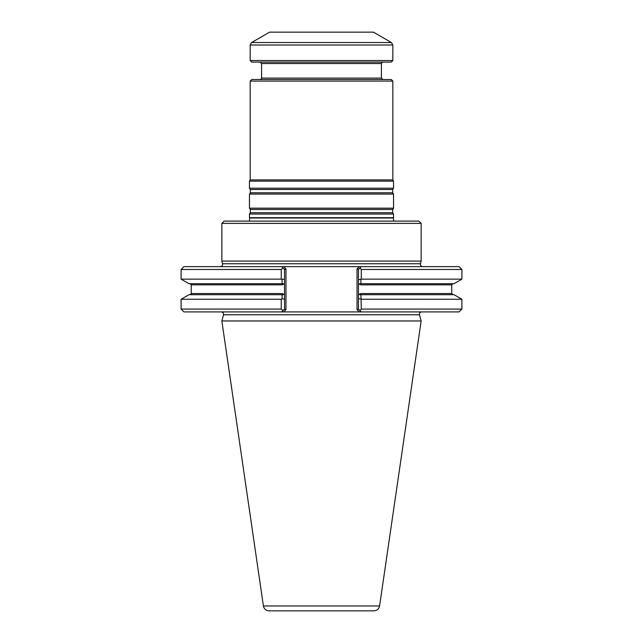 <?xml version="1.0" encoding="UTF-8"?>
<svg xmlns="http://www.w3.org/2000/svg" width="643" height="643" viewBox="0 0 643 643"><rect width="100%" height="100%" fill="white"/><g stroke="black" fill="none" stroke-linecap="round" stroke-linejoin="round"><path stroke-width="0.96" d="M393.548 214.047L249.452 214.047L249.452 217.68L393.548 217.68L393.548 214.047L392.632 212.745L392.632 209.473L393.548 208.171L249.452 208.171L250.368 209.473L250.368 212.745L249.452 214.047M392.833 81.082L250.167 81.082L251.734 79.515L391.265 79.515L392.833 81.082L392.833 179.911L393.548 181.149L393.548 188.198L392.632 189.5L392.632 192.771L393.548 194.073L249.452 194.073L249.452 208.171M393.548 194.073L393.548 208.171M393.548 188.198L249.452 188.198L250.368 189.5L250.368 192.771L249.452 194.073M393.548 181.149L249.452 181.149L249.452 188.198M392.833 179.911L250.167 179.911L249.452 181.149M391.402 42.526L373.43 32.15L269.57 32.15L251.598 42.526L391.402 42.526L392.833 45.002L392.833 60.538L250.167 60.538L250.167 45.002L251.598 42.526M250.167 60.538L251.734 62.106L391.265 62.106L392.833 60.538M260.158 62.106L261.58 63.536L381.42 63.536L381.42 78.084L261.58 78.084C261.894 78.39 261.42 78.864 260.158 79.515M382.842 79.515L381.42 78.084M393.604 221.096L393.548 217.68M373.937 610.85L269.063 610.85C265.969 610.617 264.088 608.985 263.413 605.963L221.851 320.961L421.149 320.961L379.587 605.963C378.912 608.985 377.031 610.617 373.937 610.85M454.006 283.708L359.815 283.708L360.651 284.849L358.464 283.587L358.464 279.761L361.286 279.142L461.907 279.142L454.006 283.708M360.892 279.424L360.916 283.708L359.815 283.708M359.815 294.695L452.897 294.695L451.756 293.554L360.651 293.554L359.815 294.695L360.916 294.695L361.286 309.058L360.024 310.617L361.318 311.911L359.3 311.911L361.318 311.911L358.464 309.058L358.464 294.815L360.651 293.554M361.286 299.26L461.907 299.26L454.006 294.695L360.916 294.695M283.185 294.695L188.994 294.695L181.093 299.26L181.093 309.058L281.24 309.058L281.24 299.26L282.1 298.85L282.076 294.695L283.177 294.695L282.341 293.554L284.536 294.815L284.536 309.058L283.057 310.537L281.24 309.058M282.076 294.695L283.177 294.695M281.24 299.26L181.093 299.26M284.536 279.287L284.536 269.481L283.057 268.01L281.24 269.481L281.24 279.142L284.536 279.287L284.536 283.587L282.341 284.849L283.177 283.708L282.076 283.708L283.185 283.708M283.177 283.708L188.994 283.708L181.093 279.142L281.24 279.142M282.1 279.552L282.076 283.708M358.464 283.587L358.464 294.815M360.892 298.979L358.464 298.641L358.464 269.481L357.034 268.895L359.3 266.628L361.318 266.628L281.682 266.628L283.057 268.01L281.682 266.628L183.946 266.628L181.093 269.481L181.093 279.142M421.704 311.911C420.032 312.152 419.3 313.109 419.493 314.789L421.149 320.961M461.907 299.26L461.907 309.058L361.286 309.058M284.536 299.116L282.1 298.85M284.536 283.587L284.536 294.815M281.24 269.481L181.093 269.481M361.286 269.481L360.024 267.922L361.318 266.628L459.054 266.628L461.907 269.481L361.286 269.481L361.286 279.142M359.3 266.628L361.318 266.628L358.464 269.481M281.682 311.911L283.7 311.911L281.682 311.911L283.057 310.537L281.682 311.911L183.946 311.911L181.093 309.058M461.907 309.058L459.054 311.911L361.318 311.911M283.7 266.628L281.682 266.628L283.7 266.628L285.966 268.895L284.536 269.481L284.536 309.058L285.966 309.653L283.7 311.911L359.3 311.911L357.034 309.653L358.464 309.058M422.644 266.628C420.972 266.395 420.241 265.43 420.434 263.759L421.149 261.098L221.851 261.098L222.566 263.759C222.759 265.43 222.028 266.395 220.356 266.628M421.149 223.378L418.866 221.096L224.134 221.096L221.851 223.378L421.149 223.378L421.149 261.098M392.632 212.745L250.368 212.745M392.632 209.473L250.368 209.473M392.632 192.771L250.368 192.771M392.632 189.5L250.368 189.5M250.167 45.002L392.833 45.002M393.307 217.993L249.693 217.993L249.396 221.096M379.587 605.963L263.413 605.963M452.897 283.708L451.756 284.849L360.651 284.849M282.341 284.849L191.244 284.849L191.244 293.554L282.341 293.554M419.493 314.789L223.507 314.789L221.851 320.961M285.966 268.895L285.966 309.653L285.966 268.895M357.034 268.895L357.034 309.653M420.434 263.759L222.566 263.759M250.167 81.082L250.167 179.911M261.58 63.536L261.58 78.084M381.42 63.536C381.106 63.239 381.58 62.765 382.842 62.106M191.244 293.554L190.103 294.695M191.244 284.849L190.103 283.708M451.756 284.849L451.756 293.554M461.907 269.481L461.907 279.142M223.507 314.789C223.7 313.109 222.968 312.152 221.296 311.911M221.851 223.378L221.851 261.098"/></g></svg>
